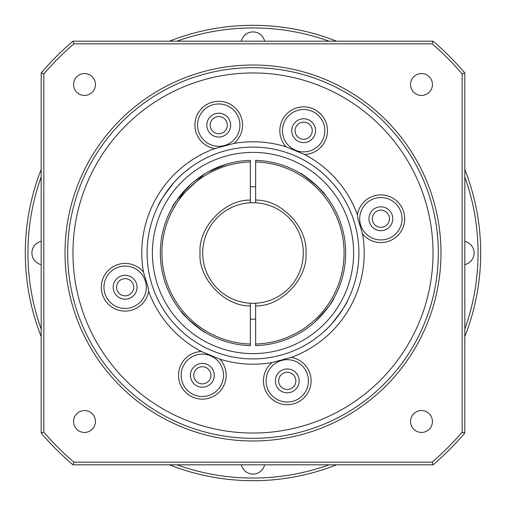 <?xml version="1.0" encoding="UTF-8"?>
<svg xmlns="http://www.w3.org/2000/svg" width="506" height="506" viewBox="0 0 506 506"><rect width="100%" height="100%" fill="white"/><g stroke="black" fill="none" stroke-linecap="round" stroke-linejoin="round"><path stroke-width="0.76" d="M176.948 464.812A225.05 225.05 0 0 0 329.052 464.812M464.812 329.052A225.05 225.05 0 0 0 464.812 176.948M329.052 41.188A225.05 225.05 0 0 0 176.948 41.188M169.44 464.812A227.7 227.7 0 0 0 336.56 464.812M464.812 336.56A227.7 227.7 0 0 0 464.812 169.44M336.56 41.188A227.7 227.7 0 0 0 169.44 41.188M264.619 464.812A11.916 11.916 0 0 1 241.381 464.812M241.381 41.188A11.916 11.916 0 0 1 264.619 41.188M41.188 264.619A11.916 11.916 0 0 1 41.188 241.381M41.188 176.948A225.05 225.05 0 0 0 41.188 329.052M464.812 241.381A11.916 11.916 0 0 1 464.812 264.619M41.188 169.44A227.7 227.7 0 0 0 41.188 336.56M305.953 253C307.983 278.49 281.216 306.642 255.65 305.89L255.65 344.042A91.08 91.08 0 0 0 344.08 253A91.08 91.08 0 0 0 255.65 161.958L255.65 200.11C281.209 199.358 307.983 227.504 305.953 253M202.697 253A50.303 50.303 0 0 1 250.35 202.767L250.35 160.37A92.668 92.668 0 0 0 160.332 253A92.668 92.668 0 0 0 250.35 345.63L250.35 303.233A50.303 50.303 0 0 1 202.697 253A50.303 50.303 0 0 1 255.65 202.767A50.303 50.303 0 0 1 303.303 253A50.303 50.303 0 0 1 255.65 303.233L255.65 305.89M295.846 380.873A8.583 8.583 0 0 0 287.263 372.289A8.583 8.583 0 0 0 278.68 380.873A8.583 8.583 0 0 0 287.263 389.456A8.583 8.583 0 0 0 295.846 380.873M133.71 287.263A8.583 8.583 0 0 0 125.127 278.68A8.583 8.583 0 0 0 116.544 287.263A8.583 8.583 0 0 0 125.127 295.846A8.583 8.583 0 0 0 133.71 287.263M227.32 125.127A8.583 8.583 0 0 0 218.737 116.544A8.583 8.583 0 0 0 210.154 125.127A8.583 8.583 0 0 0 218.737 133.71A8.583 8.583 0 0 0 227.32 125.127M389.456 218.737A8.583 8.583 0 0 0 380.873 210.154A8.583 8.583 0 0 0 372.289 218.737A8.583 8.583 0 0 0 380.873 227.32A8.583 8.583 0 0 0 389.456 218.737M295.08 130.693A8.583 8.583 0 0 1 303.663 122.11A8.583 8.583 0 0 1 312.246 130.693A8.583 8.583 0 0 1 303.663 139.276A8.583 8.583 0 0 1 295.08 130.693M193.754 375.307A8.583 8.583 0 0 1 202.337 366.723A8.583 8.583 0 0 1 210.92 375.307A8.583 8.583 0 0 1 202.337 383.89A8.583 8.583 0 0 1 193.754 375.307M250.35 319.141A66.191 66.191 0 0 0 255.65 319.141M303.809 175.5L317.066 186.044L325.358 195.107C324.669 192.369 304.15 174.102 300.134 173.216M226.524 164.197C213.76 167.878 201.869 174.564 190.857 184.254C179.111 196.764 172.824 204.671 171.996 207.991C172.818 204.683 179.111 196.764 190.882 184.235C201.875 174.564 213.753 167.884 226.524 164.197L207.922 172.034M172.337 207.384L173.343 205.651M177.309 199.541L204.114 174.273M202.191 330.5L188.934 319.956L180.642 310.893C181.331 313.631 201.85 331.898 205.866 332.784M255.65 161.958L255.65 160.37A92.668 92.668 0 0 1 345.668 253A92.668 92.668 0 0 1 255.65 345.63L255.65 344.042M315.036 321.841C326.832 309.311 333.157 301.367 334.004 298.009C333.182 301.329 326.863 309.274 315.036 321.841M250.35 161.958A91.08 91.08 0 0 0 161.92 253A91.08 91.08 0 0 0 250.35 344.042M250.35 305.89C224.79 306.642 198.017 278.496 200.047 253C198.017 227.51 224.784 199.358 250.35 200.11M255.65 200.11L255.65 202.767A50.303 50.303 0 0 1 303.303 253M255.65 303.233A50.303 50.303 0 0 1 250.35 303.233M255.65 186.859A66.191 66.191 0 0 0 250.35 186.859M308.793 343.024C310.482 342.164 323.821 333.214 331.759 323.808C341.55 311.348 346.819 303.632 347.578 300.659C346.819 303.644 341.531 311.373 331.721 323.846C323.84 333.195 310.469 342.176 308.793 343.024M197.207 162.976C195.518 163.836 182.179 172.786 174.241 182.192C164.45 194.652 159.181 202.368 158.422 205.341C159.181 202.356 164.469 194.627 174.279 182.154C182.16 172.805 195.531 163.824 197.207 162.976M147.094 253A105.906 105.906 0 0 1 253 147.094A105.906 105.906 0 0 1 358.906 253A105.906 105.906 0 0 1 253 358.906A105.906 105.906 0 0 1 147.094 253M275.346 380.873A11.916 11.916 0 0 1 287.263 368.956A11.916 11.916 0 0 1 299.179 380.873A11.916 11.916 0 0 1 287.263 392.789A11.916 11.916 0 0 1 275.346 380.873M113.211 287.263A11.916 11.916 0 0 1 125.127 275.346A11.916 11.916 0 0 1 137.044 287.263A11.916 11.916 0 0 1 125.127 299.179A11.916 11.916 0 0 1 113.211 287.263M291.747 130.693A11.916 11.916 0 0 1 303.663 118.777A11.916 11.916 0 0 1 315.573 130.693A11.916 11.916 0 0 1 303.663 142.61A11.916 11.916 0 0 1 291.747 130.693M368.956 218.737A11.916 11.916 0 0 1 380.873 206.821A11.916 11.916 0 0 1 392.789 218.737A11.916 11.916 0 0 1 380.873 230.654A11.916 11.916 0 0 1 368.956 218.737M206.821 125.127A11.916 11.916 0 0 1 218.737 113.211A11.916 11.916 0 0 1 230.654 125.127A11.916 11.916 0 0 1 218.737 137.044A11.916 11.916 0 0 1 206.821 125.127M190.427 375.307A11.916 11.916 0 0 1 202.337 363.39A11.916 11.916 0 0 1 214.253 375.307A11.916 11.916 0 0 1 202.337 387.223A11.916 11.916 0 0 1 190.427 375.307M65.015 253A187.985 187.985 0 0 1 253 65.015A187.985 187.985 0 0 1 440.985 253A187.985 187.985 0 0 1 253 440.985A187.985 187.985 0 0 1 65.015 253M438.335 253A185.335 185.335 0 0 0 253 67.665A185.335 185.335 0 0 0 67.665 253A185.335 185.335 0 0 0 253 438.335A185.335 185.335 0 0 0 438.335 253M73.56 421.498A10.949 10.949 0 0 1 84.502 410.549A10.949 10.949 0 0 1 95.451 421.498A10.949 10.949 0 0 1 84.502 432.44A10.949 10.949 0 0 1 73.56 421.498M73.56 84.502A10.949 10.949 0 0 1 84.502 73.56A10.949 10.949 0 0 1 95.451 84.502A10.949 10.949 0 0 1 84.502 95.451A10.949 10.949 0 0 1 73.56 84.502M410.549 84.502A10.949 10.949 0 0 1 421.498 73.56A10.949 10.949 0 0 1 432.44 84.502A10.949 10.949 0 0 1 421.498 95.451A10.949 10.949 0 0 1 410.549 84.502M410.549 421.498A10.949 10.949 0 0 1 421.498 410.549A10.949 10.949 0 0 1 432.44 421.498A10.949 10.949 0 0 1 421.498 432.44A10.949 10.949 0 0 1 410.549 421.498M141.8 253A111.2 111.2 0 0 1 214.683 148.606L233.987 143.432A111.2 111.2 0 0 1 286.149 146.854L304.618 154.501A111.2 111.2 0 0 1 357.394 214.683L357.894 218.737L362.568 233.987A111.2 111.2 0 0 1 291.317 357.394L272.013 362.568A111.2 111.2 0 0 1 219.851 359.146L201.382 351.499A111.2 111.2 0 0 1 148.606 291.317L148.106 287.263L143.432 272.013A111.2 111.2 0 0 1 141.8 253M152.388 253A100.612 100.612 0 0 1 253 152.388A100.612 100.612 0 0 1 353.612 253A100.612 100.612 0 0 1 253 353.612A100.612 100.612 0 0 1 152.388 253M357.394 214.683A23.826 23.826 0 0 1 382.909 194.993A23.826 23.826 0 0 1 388.981 241.141A23.826 23.826 0 0 1 362.568 233.987M402.055 218.737A21.182 21.182 0 0 0 380.873 197.555A21.182 21.182 0 0 0 359.69 218.737A21.182 21.182 0 0 0 380.873 239.92A21.182 21.182 0 0 0 402.055 218.737M286.149 146.854A23.826 23.826 0 0 1 303.663 106.867A23.826 23.826 0 0 1 327.49 130.693A23.826 23.826 0 0 1 304.618 154.501M324.839 130.693A21.182 21.182 0 0 0 303.663 109.511A21.182 21.182 0 0 0 282.481 130.693A21.182 21.182 0 0 0 303.663 151.876A21.182 21.182 0 0 0 324.839 130.693M214.683 148.606A23.826 23.826 0 0 1 194.905 125.127A23.826 23.826 0 0 1 218.737 101.301A23.826 23.826 0 0 1 233.987 143.432M239.92 125.127A21.182 21.182 0 0 0 218.737 103.945A21.182 21.182 0 0 0 197.555 125.127A21.182 21.182 0 0 0 218.737 146.31A21.182 21.182 0 0 0 239.92 125.127M148.606 291.317A23.826 23.826 0 0 1 123.091 311.007A23.826 23.826 0 0 1 117.019 264.859A23.826 23.826 0 0 1 143.432 272.013M146.31 287.263A21.182 21.182 0 0 0 125.127 266.08A21.182 21.182 0 0 0 103.945 287.263A21.182 21.182 0 0 0 125.127 308.445A21.182 21.182 0 0 0 146.31 287.263M219.851 359.146A23.826 23.826 0 0 1 202.337 399.133A23.826 23.826 0 0 1 178.51 375.307A23.826 23.826 0 0 1 201.382 351.499M223.519 375.307A21.182 21.182 0 0 0 202.337 354.124A21.182 21.182 0 0 0 181.161 375.307A21.182 21.182 0 0 0 202.337 396.489A21.182 21.182 0 0 0 223.519 375.307M291.317 357.394A23.826 23.826 0 0 1 311.095 380.873A23.826 23.826 0 0 1 287.263 404.699A23.826 23.826 0 0 1 272.013 362.568M308.445 380.873A21.182 21.182 0 0 0 287.263 359.69A21.182 21.182 0 0 0 266.08 380.873A21.182 21.182 0 0 0 287.263 402.055A21.182 21.182 0 0 0 308.445 380.873M72.959 253A180.041 180.041 0 0 1 253 72.959A180.041 180.041 0 0 1 433.041 253A180.041 180.041 0 0 1 253 433.041A180.041 180.041 0 0 1 72.959 253M41.188 72.94A278.003 278.003 0 0 1 72.94 41.188L433.06 41.188A278.003 278.003 0 0 1 464.812 72.94L464.812 433.06A278.003 278.003 0 0 1 433.06 464.812L72.94 464.812A278.003 278.003 0 0 1 41.188 433.06L41.188 72.94L43.832 73.914A275.359 275.359 0 0 1 73.914 43.832L72.94 41.188M73.914 43.832L432.086 43.832L433.06 41.188M432.086 43.832A275.359 275.359 0 0 1 462.168 73.914L464.812 72.94M462.168 73.914L462.168 432.086L464.812 433.06M462.168 432.086A275.359 275.359 0 0 1 432.086 462.168L433.06 464.812M432.086 462.168L73.914 462.168L72.94 464.812M73.914 462.168A275.359 275.359 0 0 1 43.832 432.086L41.188 433.06M43.832 432.086L43.832 73.914"/></g></svg>
